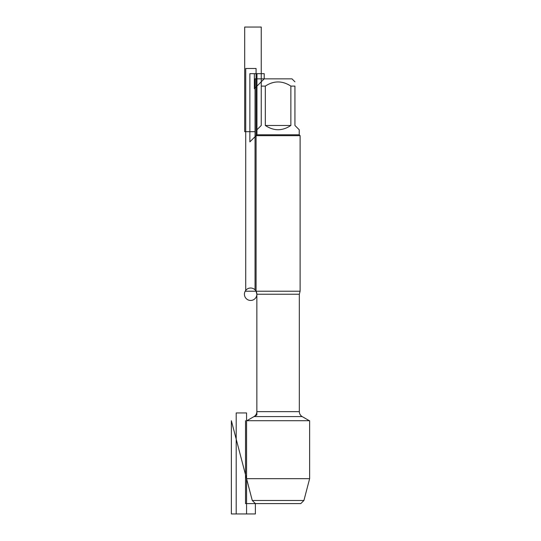 <?xml version="1.0" encoding="UTF-8"?>
<svg xmlns="http://www.w3.org/2000/svg" width="541" height="541" viewBox="0 0 541 541"><rect width="100%" height="100%" fill="white"/><g stroke="black" fill="none" stroke-linecap="round" stroke-linejoin="round"><path stroke-width="0.81" d="M309.33 420.715L302.176 416.584L254.006 416.584L302.176 416.584C300.35 415.447 299.403 413.804 299.329 411.654L299.329 294.23L300.106 291.22L300.106 135.669L256.076 135.669L256.076 291.22L300.106 291.22M309.628 420.715L246.561 420.715L246.561 478.677L309.628 478.677L309.628 420.715M255.379 503.59L300.803 503.59L303.914 500.486L252.268 500.486L231.372 420.715L231.372 513.95L255.379 513.95L255.379 503.59L252.268 500.486L255.379 503.59L252.268 500.486L246.561 478.677M255.041 289.841L255.041 78.851L264.211 78.851L254.371 88.69L254.371 73.671L264.211 73.671L264.211 78.851L291.978 78.851L294.926 81.799M265.313 125.465C273.834 131.145 282.355 131.145 290.869 125.465L265.313 125.465L265.313 86.1C273.834 80.562 282.355 80.562 290.869 86.1L294.926 86.1C294.926 80.562 294.926 80.562 294.926 86.1L294.926 125.465L299.227 129.766L299.227 134.79L300.106 135.669M290.869 125.465L290.869 86.1M299.227 134.79L256.961 134.79L249.861 141.884L249.861 73.671L256.961 73.671L256.961 134.79L256.961 129.766L261.256 125.465L261.256 86.1C261.256 80.562 261.256 80.562 261.256 86.1L265.313 86.1M299.329 294.23L256.853 294.23L256.853 414.94L246.858 420.715L254.006 416.584C255.832 415.447 256.786 413.804 256.853 411.654L299.329 411.654M270.067 503.59L245.519 503.59L245.519 420.715M255.041 131.679L244.681 131.679L244.681 27.05L261.256 27.05L261.256 86.1M246.561 412.945L246.561 513.95L236.201 513.95L236.201 412.945L246.561 412.945M252.268 500.486L231.372 420.715M256.076 68.491L245.722 68.491L245.722 291.22L256.076 291.22L256.076 68.491M250.639 300.444A6.215 6.215 0 0 1 245.256 291.119A6.215 6.215 0 0 1 256.021 291.119A6.215 6.215 0 0 1 250.639 300.444M256.853 411.654L256.853 294.23L256.076 291.22M303.914 500.486L309.628 478.677M264.211 78.851L261.256 81.799M256.961 134.79L256.076 135.669"/></g></svg>
